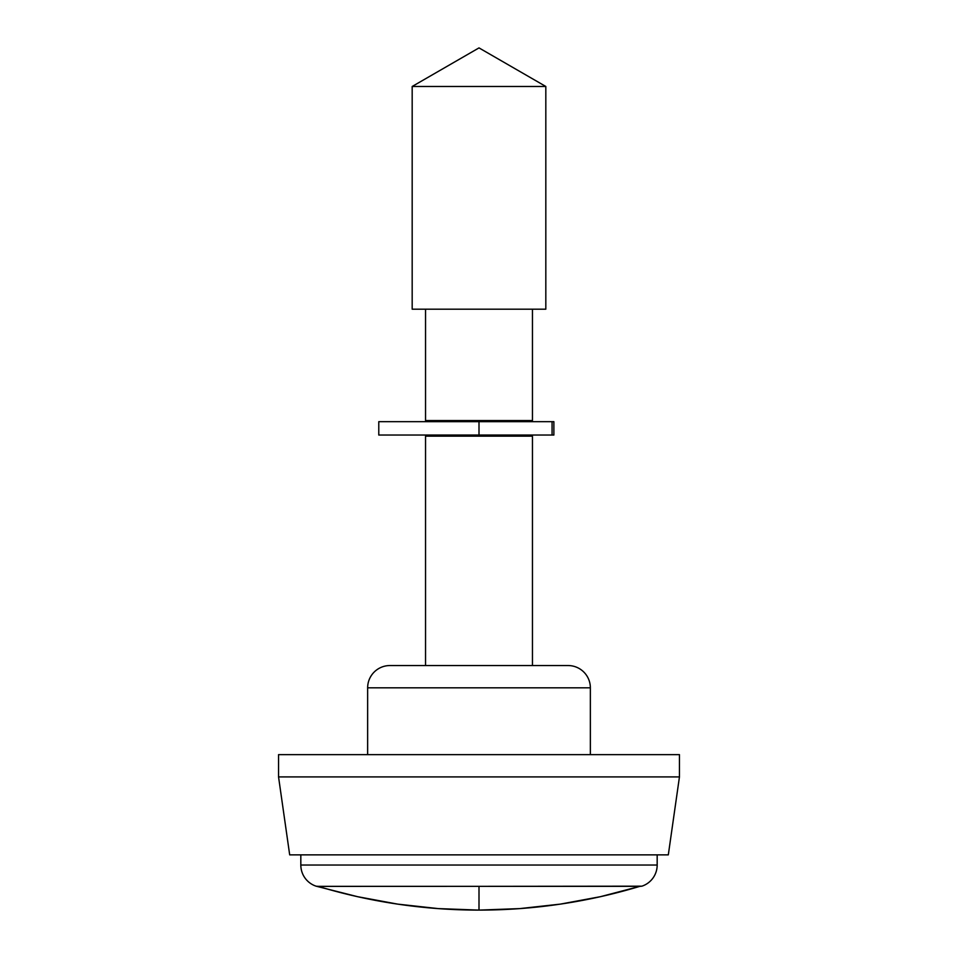 <?xml version="1.0" encoding="UTF-8"?>
<svg xmlns="http://www.w3.org/2000/svg" width="958" height="958" viewBox="0 0 958 958"><rect width="100%" height="100%" fill="white"/><g stroke="black" fill="none" stroke-linecap="round" stroke-linejoin="round"><path stroke-width="1.44" d="M679.45 776.914L679.45 754.641L278.55 754.641L278.55 776.914L679.45 776.914L278.55 776.914L289.687 854.859L668.313 854.859L679.45 776.914L668.313 854.859L289.687 854.859L278.55 776.914L278.55 754.641L367.632 754.641L367.644 687.82L367.644 754.641L590.367 754.641L590.356 687.82L367.644 687.82L590.356 687.82A22.274 22.274 0 0 0 568.094 665.547L389.906 665.547A22.274 22.274 0 0 0 367.644 687.82A22.274 22.274 0 0 1 389.906 665.547L568.094 665.547A22.274 22.274 0 0 1 590.356 687.82L590.356 754.641L679.45 754.641L679.45 776.914M532.456 665.547L532.456 436.153L425.544 436.153L425.544 665.547L425.544 436.153L532.456 436.153L532.456 665.547M523.547 436.153L523.547 435.04L523.547 436.153M523.547 421.676L523.547 420.562L523.547 421.676M434.453 420.562L434.453 421.676L434.453 420.562M434.453 435.04L434.453 436.153L434.453 435.04M532.456 420.562L532.456 309.195L532.456 420.562L425.544 420.562L532.456 420.562M425.544 309.195L425.544 420.562L425.544 309.195M545.821 309.195L545.821 86.471L412.179 86.471L412.179 309.195L545.821 309.195L412.179 309.195L412.179 86.471L545.821 86.471L479 47.9L412.179 86.471L479 47.9L545.821 86.471L545.821 309.195M318.307 886.39L479 886.342L479 910.1L519.763 908.603L560.31 904.124L600.415 896.688L639.872 886.342L479 886.342L641.92 886.174A22.274 22.274 0 0 0 657.176 865.026L657.176 854.859L657.176 865.026L300.824 865.026L657.176 865.026A22.274 22.274 0 0 1 641.92 886.174L639.693 886.39M318.128 886.342L316.08 886.174A22.274 22.274 0 0 1 300.824 865.026L300.824 854.859L300.824 865.026A22.274 22.274 0 0 0 316.08 886.174L357.585 896.688L397.69 904.124L438.237 908.603L479 910.1L479 886.342L318.128 886.342C344.221 894.209 370.734 900.149 397.69 904.124C424.645 908.112 451.757 910.1 479 910.1C506.243 910.1 533.355 908.112 560.31 904.124C587.266 900.149 613.779 894.209 639.872 886.342C613.779 894.209 587.266 900.149 560.31 904.124C533.355 908.112 506.243 910.1 479 910.1C451.757 910.1 424.645 908.112 397.69 904.124M553.64 421.676L378.781 421.676L378.781 435.04L479 435.04L479 421.676L479 435.04L553.88 435.04L553.88 421.676L552.059 421.676L552.059 435.04L552.059 421.676L378.781 421.676M553.64 435.04L378.781 435.04"/></g></svg>
